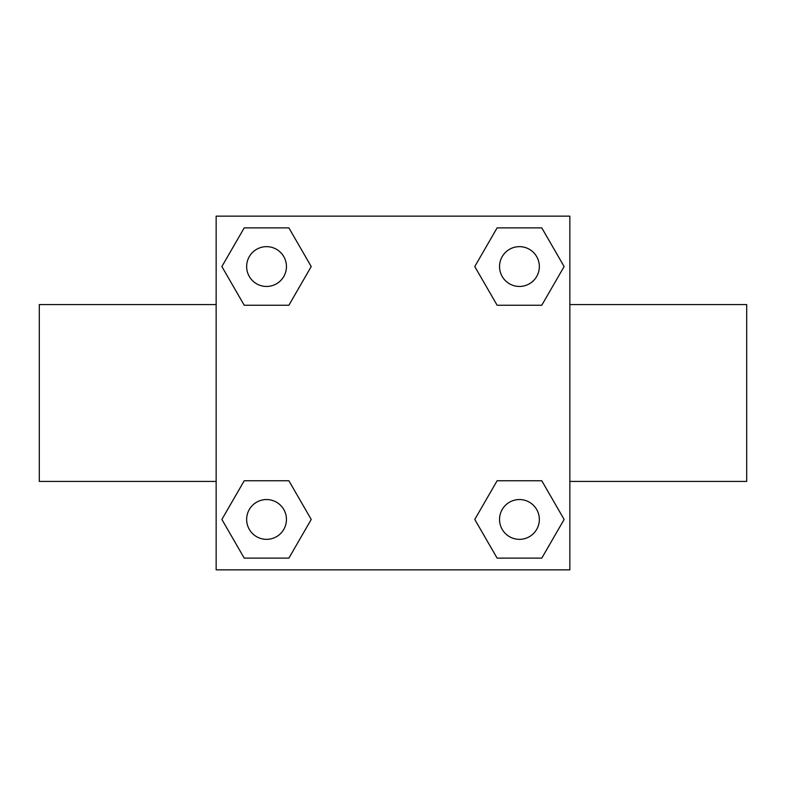 <?xml version="1.0" encoding="UTF-8"?>
<svg xmlns="http://www.w3.org/2000/svg" width="786" height="786" viewBox="0 0 786 786"><rect width="100%" height="100%" fill="white"/><g stroke="black" fill="none" stroke-linecap="round" stroke-linejoin="round"><path stroke-width="1.18" d="M288.884 305.233L244.22 305.233L221.878 266.552L244.22 227.871L288.884 227.871L311.227 266.552L288.884 305.233L265.55 305.233M265.55 480.767L288.884 480.767L311.227 519.448L288.884 558.129L244.22 558.129L221.878 519.448L244.22 480.767L288.884 480.767M520.45 305.233L497.116 305.233L474.773 266.552L497.116 227.871L541.78 227.871L564.122 266.552L541.78 305.233L497.116 305.233M497.116 480.767L541.78 480.767L564.122 519.448L541.78 558.129L497.116 558.129L474.773 519.448L497.116 480.767L520.45 480.767M569.85 481.425L746.7 481.425L746.7 304.575L569.85 304.575M216.15 304.575L39.3 304.575L39.3 481.425L216.15 481.425M216.15 216.15L569.85 216.15L569.85 569.85L216.15 569.85L216.15 216.15M541.78 558.129L497.116 558.129L541.78 558.129M539.343 519.448A19.896 19.896 0 0 0 509.495 502.215A19.896 19.896 0 0 0 509.495 536.681A19.896 19.896 0 0 0 539.343 519.448M288.884 558.129L244.22 558.129L288.884 558.129M286.448 519.448A19.896 19.896 0 0 0 256.6 502.215A19.896 19.896 0 0 0 256.6 536.681A19.896 19.896 0 0 0 286.448 519.448M497.116 227.871L541.78 227.871L497.116 227.871M539.343 266.552A19.896 19.896 0 0 0 509.495 249.319A19.896 19.896 0 0 0 509.495 283.785A19.896 19.896 0 0 0 539.343 266.552M244.22 227.871L288.884 227.871L244.22 227.871M286.448 266.552A19.896 19.896 0 0 0 256.6 249.319A19.896 19.896 0 0 0 256.6 283.785A19.896 19.896 0 0 0 286.448 266.552"/></g></svg>
